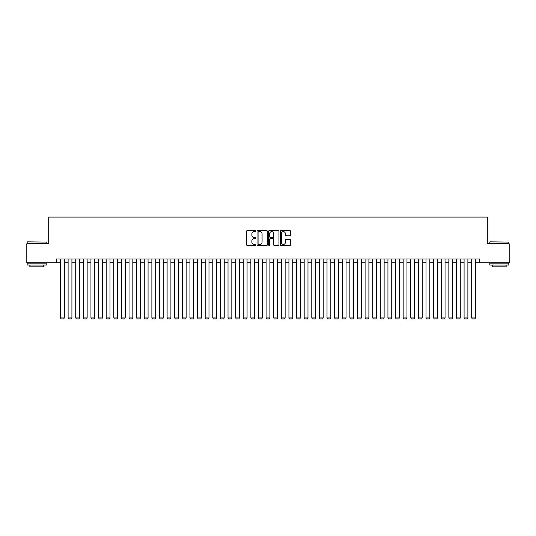 <?xml version="1.0" encoding="UTF-8"?>
<svg xmlns="http://www.w3.org/2000/svg" width="536" height="536" viewBox="0 0 536 536"><rect width="100%" height="100%" fill="white"/><g stroke="black" fill="none" stroke-linecap="round" stroke-linejoin="round"><path stroke-width="0.8" d="M255.819 231.083A0.523 0.523 0 0 0 255.29 230.56L247.351 230.56A0.75 0.75 0 0 0 246.607 231.311L246.607 244.764A0.75 0.75 0 0 0 247.351 245.508L255.29 245.508A0.523 0.523 0 0 0 255.819 244.986A0.523 0.523 0 0 0 255.29 244.463L254.265 244.463A2.392 2.392 0 0 1 251.873 242.071L251.873 240.952A2.392 2.392 0 0 1 254.265 238.56L255.29 238.56A0.523 0.523 0 0 0 255.819 238.038A0.523 0.523 0 0 0 255.29 237.515L254.265 237.515A2.392 2.392 0 0 1 251.873 235.123L251.873 233.998A2.392 2.392 0 0 1 254.265 231.606L255.29 231.606A0.523 0.523 0 0 0 255.819 231.083M289.842 235.833A0.75 0.75 0 0 0 290.592 235.083L290.592 231.311A0.75 0.75 0 0 0 289.842 230.56L281.025 230.56A0.75 0.75 0 0 0 280.274 231.311L280.274 244.764A0.75 0.75 0 0 0 281.025 245.508L289.842 245.508A0.75 0.75 0 0 0 290.592 244.764L290.592 240.202A0.75 0.75 0 0 0 289.842 239.458L286.07 239.458A0.75 0.75 0 0 0 285.32 240.202L285.32 242.466A1.997 1.997 0 0 1 283.323 244.463A1.997 1.997 0 0 1 281.326 242.466L281.326 233.609A1.997 1.997 0 0 1 283.323 231.606A1.997 1.997 0 0 1 285.32 233.609L285.32 235.083A0.75 0.75 0 0 0 286.07 235.833L289.842 235.833M56.689 262.781L26.8 262.781L26.8 243.746L48.696 243.746L48.696 217.093L487.304 217.093L487.304 243.746L509.2 243.746L509.2 262.781L479.311 262.781L479.311 258.975L56.689 258.975L56.689 262.781L60.494 262.781M267.343 231.311A0.75 0.75 0 0 0 266.6 230.56L257.776 230.56A0.75 0.75 0 0 0 257.032 231.311L257.032 244.764A0.75 0.75 0 0 0 257.776 245.508L266.6 245.508A0.75 0.75 0 0 0 267.343 244.764L267.343 231.311M269.4 230.56L278.224 230.56A0.75 0.75 0 0 1 278.968 231.311L278.968 244.764A0.75 0.75 0 0 1 278.224 245.508L274.445 245.508A0.75 0.75 0 0 1 273.702 244.764L273.702 239.304A0.75 0.75 0 0 0 272.951 238.56L270.445 238.56A0.75 0.75 0 0 0 269.702 239.304L269.702 244.986A0.523 0.523 0 0 1 269.179 245.508A0.523 0.523 0 0 1 268.657 244.986L268.657 231.311A0.75 0.75 0 0 1 269.4 230.56M64.3 262.781L68.112 262.781M71.918 262.781L75.723 262.781M79.536 262.781L83.341 262.781M87.147 262.781L90.953 262.781M94.765 262.781L98.57 262.781M102.376 262.781L106.182 262.781M109.994 262.781L113.8 262.781M117.605 262.781L121.417 262.781M125.223 262.781L129.029 262.781M132.834 262.781L136.647 262.781M140.452 262.781L144.258 262.781M148.063 262.781L151.876 262.781M155.681 262.781L159.487 262.781M163.299 262.781L167.105 262.781M170.91 262.781L174.716 262.781M178.528 262.781L182.334 262.781M186.139 262.781L189.945 262.781M193.757 262.781L197.563 262.781M201.369 262.781L205.181 262.781M208.986 262.781L212.792 262.781M216.598 262.781L220.41 262.781M224.215 262.781L228.021 262.781M231.827 262.781L235.639 262.781M239.445 262.781L243.25 262.781M247.063 262.781L250.868 262.781M254.674 262.781L258.479 262.781M262.292 262.781L266.097 262.781M269.903 262.781L273.708 262.781M277.521 262.781L281.326 262.781M285.132 262.781L288.938 262.781M292.75 262.781L296.555 262.781M300.361 262.781L304.173 262.781M307.979 262.781L311.785 262.781M315.59 262.781L319.402 262.781M323.208 262.781L327.014 262.781M330.819 262.781L334.632 262.781M338.437 262.781L342.243 262.781M346.055 262.781L349.861 262.781M353.666 262.781L357.472 262.781M361.284 262.781L365.09 262.781M368.895 262.781L372.701 262.781M376.513 262.781L380.319 262.781M384.124 262.781L387.937 262.781M391.742 262.781L395.548 262.781M399.353 262.781L403.166 262.781M406.971 262.781L410.777 262.781M414.583 262.781L418.395 262.781M422.201 262.781L426.006 262.781M429.818 262.781L433.624 262.781M437.43 262.781L441.235 262.781M445.048 262.781L448.853 262.781M452.659 262.781L456.464 262.781M460.277 262.781L464.082 262.781M467.888 262.781L471.7 262.781M475.506 262.781L479.311 262.781M258.6 231.606A0.523 0.523 0 0 0 258.077 232.128L258.077 243.94A0.523 0.523 0 0 0 258.6 244.463L259.685 244.463A2.392 2.392 0 0 0 262.077 242.071L262.077 233.998A2.392 2.392 0 0 0 259.685 231.606L258.6 231.606M273.702 233.642A1.997 1.997 0 0 0 271.698 231.646A1.997 1.997 0 0 0 269.702 233.642L269.702 236.765A0.75 0.75 0 0 0 270.445 237.515L272.951 237.515A0.75 0.75 0 0 0 273.702 236.765L273.702 233.642M64.3 258.975L64.3 317.915L60.494 317.915L60.494 258.975M64.3 317.915L63.73 318.907L61.064 318.907L60.494 317.915M27.41 241.843L46.217 242.071L27.41 241.843M36.703 265.065L27.182 265.065L27.182 263.163L46.217 263.163L46.217 265.065L36.703 265.065M43.55 265.065L43.55 266.821L29.849 266.821L29.849 265.065M490.011 241.843L508.818 242.071L490.011 241.843M499.297 265.065L489.783 265.065L489.783 263.163L508.818 263.163L508.818 265.065L499.297 265.065M506.152 265.065L506.152 266.821L492.45 266.821L492.45 265.065M71.918 258.975L71.918 317.915L68.112 317.915L68.112 258.975M71.918 317.915L71.348 318.907L68.682 318.907L68.112 317.915M79.536 258.975L79.536 317.915L75.723 317.915L75.723 258.975M79.536 317.915L78.96 318.907L76.3 318.907L75.723 317.915M87.147 258.975L87.147 317.915L83.341 317.915L83.341 258.975M87.147 317.915L86.577 318.907L83.911 318.907L83.341 317.915M94.765 258.975L94.765 317.915L90.953 317.915L90.953 258.975M94.765 317.915L94.189 318.907L91.529 318.907L90.953 317.915M102.376 258.975L102.376 317.915L98.57 317.915L98.57 258.975M102.376 317.915L101.806 318.907L99.14 318.907L98.57 317.915M109.994 258.975L109.994 317.915L106.182 317.915L106.182 258.975M109.994 317.915L109.418 318.907L106.758 318.907L106.182 317.915M117.605 258.975L117.605 317.915L113.8 317.915L113.8 258.975M117.605 317.915L117.036 318.907L114.369 318.907L113.8 317.915M125.223 258.975L125.223 317.915L121.417 317.915L121.417 258.975M125.223 317.915L124.654 318.907L121.987 318.907L121.417 317.915M132.834 258.975L132.834 317.915L129.029 317.915L129.029 258.975M132.834 317.915L132.265 318.907L129.598 318.907L129.029 317.915M140.452 258.975L140.452 317.915L136.647 317.915L136.647 258.975M140.452 317.915L139.883 318.907L137.216 318.907L136.647 317.915M148.063 258.975L148.063 317.915L144.258 317.915L144.258 258.975M148.063 317.915L147.494 318.907L144.827 318.907L144.258 317.915M155.681 258.975L155.681 317.915L151.876 317.915L151.876 258.975M155.681 317.915L155.112 318.907L152.445 318.907L151.876 317.915M163.299 258.975L163.299 317.915L159.487 317.915L159.487 258.975M163.299 317.915L162.723 318.907L160.063 318.907L159.487 317.915M170.91 258.975L170.91 317.915L167.105 317.915L167.105 258.975M170.91 317.915L170.341 318.907L167.674 318.907L167.105 317.915M178.528 258.975L178.528 317.915L174.716 317.915L174.716 258.975M178.528 317.915L177.952 318.907L175.292 318.907L174.716 317.915M186.139 258.975L186.139 317.915L182.334 317.915L182.334 258.975M186.139 317.915L185.57 318.907L182.903 318.907L182.334 317.915M193.757 258.975L193.757 317.915L189.945 317.915L189.945 258.975M193.757 317.915L193.181 318.907L190.521 318.907L189.945 317.915M201.369 258.975L201.369 317.915L197.563 317.915L197.563 258.975M201.369 317.915L200.799 318.907L198.132 318.907L197.563 317.915M208.986 258.975L208.986 317.915L205.181 317.915L205.181 258.975M208.986 317.915L208.417 318.907L205.75 318.907L205.181 317.915M216.598 258.975L216.598 317.915L212.792 317.915L212.792 258.975M216.598 317.915L216.028 318.907L213.362 318.907L212.792 317.915M224.215 258.975L224.215 317.915L220.41 317.915L220.41 258.975M224.215 317.915L223.646 318.907L220.979 318.907L220.41 317.915M231.827 258.975L231.827 317.915L228.021 317.915L228.021 258.975M231.827 317.915L231.257 318.907L228.591 318.907L228.021 317.915M239.445 258.975L239.445 317.915L235.639 317.915L235.639 258.975M239.445 317.915L238.875 318.907L236.209 318.907L235.639 317.915M247.063 258.975L247.063 317.915L243.25 317.915L243.25 258.975M247.063 317.915L246.486 318.907L243.82 318.907L243.25 317.915M254.674 258.975L254.674 317.915L250.868 317.915L250.868 258.975M254.674 317.915L254.104 318.907L251.438 318.907L250.868 317.915M262.292 258.975L262.292 317.915L258.479 317.915L258.479 258.975M262.292 317.915L261.715 318.907L259.055 318.907L258.479 317.915M269.903 258.975L269.903 317.915L266.097 317.915L266.097 258.975M269.903 317.915L269.333 318.907L266.667 318.907L266.097 317.915M277.521 258.975L277.521 317.915L273.708 317.915L273.708 258.975M277.521 317.915L276.945 318.907L274.285 318.907L273.708 317.915M285.132 258.975L285.132 317.915L281.326 317.915L281.326 258.975M285.132 317.915L284.562 318.907L281.896 318.907L281.326 317.915M292.75 258.975L292.75 317.915L288.938 317.915L288.938 258.975M292.75 317.915L292.18 318.907L289.514 318.907L288.938 317.915M300.361 258.975L300.361 317.915L296.555 317.915L296.555 258.975M300.361 317.915L299.791 318.907L297.125 318.907L296.555 317.915M307.979 258.975L307.979 317.915L304.173 317.915L304.173 258.975M307.979 317.915L307.409 318.907L304.743 318.907L304.173 317.915M315.59 258.975L315.59 317.915L311.785 317.915L311.785 258.975M315.59 317.915L315.021 318.907L312.354 318.907L311.785 317.915M323.208 258.975L323.208 317.915L319.402 317.915L319.402 258.975M323.208 317.915L322.639 318.907L319.972 318.907L319.402 317.915M330.819 258.975L330.819 317.915L327.014 317.915L327.014 258.975M330.819 317.915L330.25 318.907L327.583 318.907L327.014 317.915M338.437 258.975L338.437 317.915L334.632 317.915L334.632 258.975M338.437 317.915L337.868 318.907L335.201 318.907L334.632 317.915M346.055 258.975L346.055 317.915L342.243 317.915L342.243 258.975M346.055 317.915L345.479 318.907L342.819 318.907L342.243 317.915M353.666 258.975L353.666 317.915L349.861 317.915L349.861 258.975M353.666 317.915L353.097 318.907L350.43 318.907L349.861 317.915M361.284 258.975L361.284 317.915L357.472 317.915L357.472 258.975M361.284 317.915L360.708 318.907L358.048 318.907L357.472 317.915M368.895 258.975L368.895 317.915L365.09 317.915L365.09 258.975M368.895 317.915L368.326 318.907L365.659 318.907L365.09 317.915M376.513 258.975L376.513 317.915L372.701 317.915L372.701 258.975M376.513 317.915L375.937 318.907L373.277 318.907L372.701 317.915M384.124 258.975L384.124 317.915L380.319 317.915L380.319 258.975M384.124 317.915L383.555 318.907L380.888 318.907L380.319 317.915M391.742 258.975L391.742 317.915L387.937 317.915L387.937 258.975M391.742 317.915L391.173 318.907L388.506 318.907L387.937 317.915M399.353 258.975L399.353 317.915L395.548 317.915L395.548 258.975M399.353 317.915L398.784 318.907L396.117 318.907L395.548 317.915M406.971 258.975L406.971 317.915L403.166 317.915L403.166 258.975M406.971 317.915L406.402 318.907L403.735 318.907L403.166 317.915M414.583 258.975L414.583 317.915L410.777 317.915L410.777 258.975M414.583 317.915L414.013 318.907L411.347 318.907L410.777 317.915M422.201 258.975L422.201 317.915L418.395 317.915L418.395 258.975M422.201 317.915L421.631 318.907L418.964 318.907L418.395 317.915M429.818 258.975L429.818 317.915L426.006 317.915L426.006 258.975M429.818 317.915L429.242 318.907L426.582 318.907L426.006 317.915M437.43 258.975L437.43 317.915L433.624 317.915L433.624 258.975M437.43 317.915L436.86 318.907L434.193 318.907L433.624 317.915M445.048 258.975L445.048 317.915L441.235 317.915L441.235 258.975M445.048 317.915L444.471 318.907L441.811 318.907L441.235 317.915M452.659 258.975L452.659 317.915L448.853 317.915L448.853 258.975M452.659 317.915L452.089 318.907L449.423 318.907L448.853 317.915M460.277 258.975L460.277 317.915L456.464 317.915L456.464 258.975M460.277 317.915L459.7 318.907L457.041 318.907L456.464 317.915M467.888 258.975L467.888 317.915L464.082 317.915L464.082 258.975M467.888 317.915L467.318 318.907L464.652 318.907L464.082 317.915M475.506 258.975L475.506 317.915L471.7 317.915L471.7 258.975M475.506 317.915L474.936 318.907L472.27 318.907L471.7 317.915M27.182 243.746L27.182 242.071M31.523 263.163L31.523 262.781M41.875 263.163L41.875 262.781M46.217 243.746L46.217 242.071M489.783 243.746L489.783 242.071M494.125 263.163L494.125 262.781M504.477 263.163L504.477 262.781M508.818 243.746L508.818 242.071"/></g></svg>
